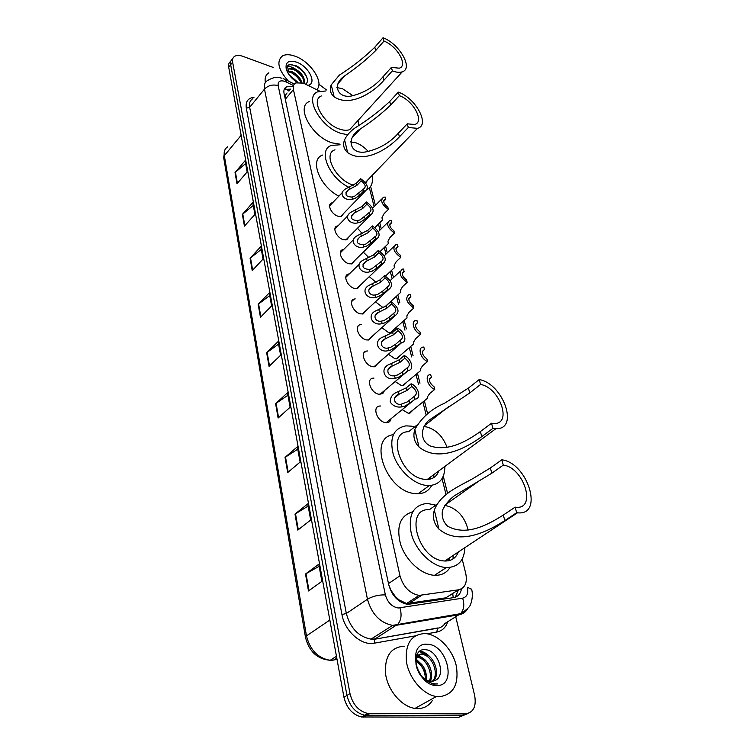 <?xml version="1.0" encoding="UTF-8"?>
<svg xmlns="http://www.w3.org/2000/svg" width="755" height="755" viewBox="0 0 755 755"><rect width="100%" height="100%" fill="white"/><g stroke="black" fill="none" stroke-linecap="round" stroke-linejoin="round"><path stroke-width="1.13" d="M383.851 307.427L382.54 307.228L375.443 301.811M394.016 329.397L391.052 332.738L388.665 332.644L381.813 327.661M400.329 355.388L397.139 358.833L394.959 358.748L388.381 354.237M406.813 382.106L403.387 385.663L401.424 385.579L395.176 381.549M413.476 409.578L409.805 413.23L408.077 413.155L402.207 409.635M349.065 236.711L346.715 239.797L343.544 239.713C336.758 238.118 331.756 227.321 337.145 226.019L338.042 225.83M354.595 260.645L352.057 263.854L349.046 263.769C342.072 262.23 337.032 250.953 342.713 249.716L343.61 249.556M360.267 285.23L357.53 288.552L354.69 288.476C347.517 286.985 342.449 275.197 348.442 274.046L349.339 273.895M366.09 310.475L363.146 313.929L360.484 313.844C353.104 312.428 348.017 300.075 354.331 299.027L355.237 298.895M343.676 213.391L341.505 216.364L338.183 216.27C331.587 214.628 326.613 204.284 331.728 202.916L332.625 202.718M372.073 336.419L368.893 339.995L366.449 339.91C358.842 338.561 353.746 325.613 360.39 324.688L361.296 324.584M378.227 363.089L374.791 366.779L372.564 366.704C364.731 365.439 359.635 351.839 366.637 351.056L367.534 350.971M384.54 390.514L382.747 393.629L378.868 394.252C370.78 393.072 365.694 378.784 373.064 378.161L373.97 378.104M391.033 418.732C390.618 421.045 389.297 422.356 387.07 422.668L385.343 422.592C377 421.507 371.932 406.483 379.69 406.039L380.586 406.011M319.676 91.138L303.378 83.126L295.8 82.89C293.572 84.088 292.78 86.306 293.421 89.543L399.971 575.81C403.359 587.041 409.748 593.572 419.138 595.393L458.445 589.834C465.099 588.088 467.534 582.634 465.75 573.47L462.173 559.134M392.949 594.487L399.017 599.866L406.586 603.528L445.78 597.847L452.16 593.949M430.577 477L430.208 479.085M449.735 557.7L449.027 560.644M285.258 95.413L287.06 92.969L285.258 95.413L284.437 95.149M395.233 596.356L390.892 590.183L391.411 591.958M285.296 95.602L285.116 98.207M388.74 584.757L390.892 590.183M446.045 494.61L442.052 478.613M426.15 414.939L422.904 401.971M418.515 384.408L416.024 374.423M411.645 356.907L409.333 347.64M404.963 330.152L402.821 321.583M398.461 304.123L396.488 296.215M392.128 278.793L390.316 271.526M385.965 254.124L384.304 247.48M379.963 230.086L378.453 224.056M374.112 206.681L369.403 187.835M362.173 233.484L357.493 228.237M368.912 257.634L363.297 252.123M376.056 282.323L369.28 276.632M292.723 86.58L286.466 86.816C284.257 88.033 283.455 90.241 284.069 93.441L388.768 584.88C392.072 596.072 398.423 602.575 407.804 604.387L453.642 597.62C457.974 596.78 460.578 593.845 461.447 588.824M284.173 89.477L290.59 89.137M425.98 674.781C423.781 668.873 420.459 663.956 416.024 660.021L416.307 660.276M318.903 84.239L326.528 89.968M455.765 616.873L474.659 695.497C476.537 706.642 473.376 712.786 465.155 713.928L367.685 713.447C358.644 711.153 352.745 704.538 349.99 693.609L232.625 62.146C232.172 59.447 232.851 57.493 234.673 56.314C236.73 55.124 239.486 55.143 242.94 56.361L273.197 67.44M467.921 713.541L458.88 717.25L361.541 716.967C352.528 714.711 346.668 708.133 343.95 697.242L228.699 67.214L230.662 64.685C230.209 61.986 230.898 60.032 232.719 58.843C230.898 60.032 230.209 61.986 230.662 64.685L346.96 695.43L230.662 64.685L232.625 62.146M363.514 717.127L366.581 715.372L364.608 715.212C355.586 712.937 349.697 706.34 346.96 695.43C349.697 706.34 355.586 712.937 364.608 715.212L462.003 715.589L366.581 715.372L369.657 713.598M458.464 589.834L455.322 597.205M308.484 590.957L321.885 581.341L318.77 564.259L305.511 574.017L308.484 590.957M319.139 566.288L305.511 574.017M297.8 530.095L310.692 520.016L307.747 503.887L294.988 514.08L297.8 530.095M308.144 506.086L294.988 514.08M287.693 472.545L300.113 462.069L297.328 446.818L285.031 457.388L287.693 472.545M297.763 449.159L285.031 457.388M278.123 418.043L290.109 407.238L287.466 392.789L275.603 403.67L278.123 418.043M287.919 395.252L275.603 403.67M236.994 183.767L247.159 171.904L245.101 160.655L235.031 172.555L236.994 183.767M245.63 163.552L235.031 172.555M244.441 226.132L254.916 214.411L252.765 202.623L242.374 214.382L244.441 226.132M253.274 205.445L242.374 214.382M252.236 270.583L263.061 259.031L260.796 246.649L250.075 258.238L252.236 270.583M261.296 249.405L250.075 258.238M260.437 317.26L271.611 305.926L269.242 292.902L258.163 304.293L260.437 317.26M269.724 295.573L258.163 304.293M269.054 366.345L280.624 355.256L278.114 341.553L266.657 352.708L269.054 366.345M278.586 344.12L266.657 352.708M228.699 67.214C228.255 64.515 228.944 62.571 230.766 61.372M288.325 81.049C278.17 69.62 276.236 61.24 282.512 55.908C285.72 54.218 289.958 54.341 295.214 56.266C310.758 61.617 324.575 82.908 316.713 89.656M265.335 82.578C264.571 77.954 265.751 74.698 268.874 72.791M297.243 82.399C291.562 78.643 287.9 74.216 286.249 69.101C285.182 62.165 288.608 59.843 296.536 62.137C308.682 66.204 317.487 83.824 307.964 85.277M305.596 84.088C310.918 80.936 303.878 68.837 295.582 65.553L289.486 64.581L288.674 64.93L286.57 69.413C286.947 65.959 289.665 65.704 294.724 68.648C301.84 72.707 305.067 77.671 304.388 83.531M304.001 83.361C303.859 77.614 300.556 72.971 294.082 69.432L288.74 68.903L288.004 69.441M300.952 82.446C299.074 78.02 295.932 74.717 291.524 72.527L287.344 71.697M301.896 82.663C300.264 77.841 297.017 74.207 292.157 71.753L287.391 71.027M296.441 81.88L290.175 76.208M297.857 82.295L288.939 74.575M287.353 71.923L289.071 68.507L294.724 68.648M295.677 81.351L290.845 76.991M300.698 81.785C297.876 77.152 294.157 73.848 289.543 71.857M303.312 78.803C300.462 74.094 296.696 70.734 292.015 68.733M307.379 79.379C305.615 71.263 293.195 62.41 288.401 65.26L287.419 66.015M336.862 87.608L342.383 88.637L353 95.734M383.049 37.75L383.984 41.081C397.064 45.885 408.323 65.581 399.329 68.186L391.392 67.421L392.364 70.876L383.889 80.285C372.791 93.082 349.98 107.399 334.144 96.838C330.36 93.526 329.397 89.524 331.237 84.834L339.325 75.151C352.859 66.459 364.684 57.144 374.801 47.206L383.049 37.75C399.48 43.828 413.617 68.563 402.264 71.819C399.678 72.725 396.375 72.404 392.364 70.876M383.984 41.081L375.716 50.528C366.968 59.296 356.671 67.695 344.846 75.736C331.624 84.164 337.438 99.028 351.953 95.894C364.514 92.78 374.839 86.419 382.945 76.84L391.392 67.421M321.366 95.951C310.22 99.934 323.574 124.245 339.835 129.171C343.789 130.502 347.083 130.643 349.725 129.605L353.718 125.217M347.677 134.73L340.845 133.361C320.516 127.246 303.774 96.829 317.647 91.836L325.641 90.996M340.109 144.196L332.228 142.884C311.957 136.929 295.422 106.653 309.314 101.547M358.03 120.479L358.616 125.302M350.499 141.902L355.832 142.761C360.409 144.403 364.58 147.348 368.336 151.595M398.338 92.119L399.338 95.668C413.249 100.339 424.933 122.093 414.627 124.49L407.266 123.829L408.304 127.52L399.423 136.825C387.768 149.415 364.136 163.986 347.668 152.633C343.723 149.065 342.695 144.8 344.563 139.826C346.639 135.428 350.046 131.521 354.784 128.105C368.147 119.762 379.793 110.891 389.712 101.491L398.338 92.119C415.816 98.018 430.482 125.349 417.477 128.341L408.304 127.52M399.338 95.668L390.694 105.03C382.096 113.316 371.97 121.3 360.295 129.001C346.064 137.089 349.065 154.379 365.127 152.038C378.595 149.301 389.684 142.997 398.413 133.144L407.266 123.829M334.984 149.811C322.272 153.595 336.013 180.417 353.321 185.107L353.623 185.202M348.753 187.231C328.916 177.718 317.562 149.707 331.351 145.451L339.533 144.818M338.853 196.168C319.497 186.362 309.163 159.333 322.668 155.039M365.826 183.257L367.374 180.388M371.97 175.613C373.281 182.248 371.696 186.844 367.213 189.401M362.579 193.893L357.691 198.933M423.895 426.669L426.443 426.905C436.097 429.557 442.968 436.39 447.064 447.394M479.217 379.576L480.586 384.455C499.64 387.504 512.702 424.357 493.997 423.489L491.505 423.244L492.94 428.34L481.766 436.626C466.986 447.404 438.957 463.079 419.034 447.073C414.221 442.034 412.806 436.201 414.797 429.586C421.46 417.704 431.36 408.927 444.516 403.255L468.43 388.079L479.217 379.576C503.132 383.455 519.563 429.765 495.941 428.642L492.94 428.34M480.586 384.455L469.77 392.94L428.774 420.365C420.025 428.208 420.082 441.609 430.822 446.177C449.348 451.849 467.883 440.382 480.378 431.549L491.505 423.244M416.741 425.244L408.597 431.69C386.06 431.803 400.31 476.867 424.263 479.283L427.245 479.472C433.002 479.151 436.843 476.311 438.749 470.96M444.846 466.448C444.837 478.264 439.646 484.644 429.255 485.588L425.726 485.361C412.881 483.625 398.074 469.563 393.298 454.501C389.25 437.843 393.468 428.302 405.954 425.867L411.447 426.16L415.684 427.283M431.709 485.371C428.944 490.665 424.414 493.459 418.1 493.77L414.58 493.562C385.994 491.043 367.525 437.777 393.298 434.682M433.814 474.612L433.757 477.585M430.01 477.424L429.633 479.208M444.761 505.52L446.007 505.623C457.303 508.587 464.693 516.75 468.175 530.104M501.792 459.823L503.283 465.108C523.913 467.383 537.088 509.748 515.882 507.256L515.118 507.171L516.675 512.702L504.821 520.563C489.108 530.633 459.842 546.535 438.919 529.104C433.842 523.602 432.313 517.288 434.333 510.172C440.42 493.449 460.125 485.937 473.309 478.34L490.373 467.958L501.792 459.823C527.688 462.73 544.27 515.967 517.486 512.796L516.675 512.702M503.283 465.108L491.816 473.225L454.255 495.865C449.206 499.753 445.308 504.491 442.553 510.078C441.411 516.288 443.043 521.63 447.46 526.103C466.996 537.041 489.41 523.734 503.311 515.061L515.118 507.171M437.126 504.161L429.425 509.663C404.029 507.879 417.921 559.512 443.949 560.946L444.752 561.003C451.414 561.135 455.945 558.134 458.342 551.999M464.901 547.649C464.193 560.757 457.992 567.401 446.309 567.571L445.535 567.515C431.822 566.363 415.863 550.688 411.352 533.879C407.794 515.259 413.06 505.095 427.17 503.396L436.466 505.274M450.074 567.449C446.62 572.903 441.439 575.527 434.54 575.301L433.766 575.253C420.714 574.206 405.595 560.068 400.518 544.1C396.13 526.367 400.169 515.608 412.645 511.815M453.245 555.378L452.972 558.993M449.121 558.115L448.385 560.776M439.108 696.752L436.371 696.516C423.149 694.666 409.219 678.613 406.511 662.135C404.916 643.958 411.041 634.427 424.905 633.549L425.641 633.605C438.636 634.7 452.698 649.555 456.322 665.995C459.106 684.596 453.368 694.845 439.108 696.752M432.417 700.451C428.953 705.812 424.046 708.53 417.694 708.624L414.976 708.416C401.83 706.68 388.164 690.91 385.673 674.621C384.286 656.642 390.505 647.167 404.321 646.186M432.521 681.274C439.618 673.885 431.954 655.387 422.64 654.528L418.798 654.981M433.228 681.142C441.147 674.187 433.512 654.679 423.866 653.792L423.329 653.736C417.741 653.887 415.325 657.662 416.09 665.051M429.34 681.133C433.21 672.573 425.726 658.237 417.732 657.463L416.883 657.378M430.199 681.274C434.852 672.941 427.292 657.511 418.959 656.727L417.288 656.661M425.395 679.462C425.263 671.157 422.083 665.117 415.854 661.352M426.481 680.085C426.811 670.6 423.319 663.956 415.996 660.153M421.177 675.716L416.543 666.92M418.166 670.912C421.866 678.169 427.283 682.482 434.418 683.851L437.494 683.936L433.512 684.087L425.754 680.633C412.381 671.195 412.853 647.441 425.726 649.744C438.079 650.197 447.036 676.574 434.484 680.717L430.18 681.274C425.141 680.312 421.139 676.858 418.166 670.912L416.977 668.26M427.321 644.289C447.385 644.119 457.426 686.644 436.579 685.502C415.741 685.917 406.379 642.061 427.321 644.289M417.798 668.477L416.486 666.712M422.158 664.957L416.203 659.209M426.632 661.569L418.695 655.066M418.657 655.047L416.996 654.462M431.19 658.237C427.792 654.132 424.15 651.791 420.261 651.197L419.761 651.14M417.1 660.644L416.052 659.87M421.828 657.662L418.223 655.491M418.025 655.397L416.769 654.934M426.594 654.66L419.27 651.518M351.934 197.046L354.322 196.451L363.976 188.703C366.241 186.74 365.307 184.126 361.183 180.86L360.654 178.718L356.398 183.172L345.941 188.722C337.117 193.554 345.082 201.594 352.443 199.207L351.934 197.046C345.516 196.715 344.318 194.356 348.338 189.967L350.027 189.061L349.518 186.929M361.183 180.86L356.917 185.315L350.027 189.061M360.654 178.718C367.345 183.54 368.968 187.589 365.524 190.855L363.674 190.987L359.38 195.422L354.831 198.546L352.443 199.207M363.674 190.987L363.146 188.826M357.54 220.545L359.975 219.95L369.676 212.259C372.083 210.249 371.167 207.549 366.921 204.18L366.383 201.981L362.051 206.408L351.726 211.806C342.506 216.562 350.358 225.273 358.068 222.763L357.54 220.545C350.933 220.111 349.773 217.648 354.067 213.155L355.586 212.353L355.058 210.164M366.921 204.18L362.579 208.606L355.586 212.353M366.383 201.981C373.263 206.955 374.857 211.117 371.186 214.458L369.488 214.58L365.109 218.988L360.484 222.102L358.068 222.763M369.488 214.58L368.94 212.363M363.297 244.677L365.769 244.073L375.518 236.438C378.076 234.38 377.179 231.615 372.819 228.133L372.262 225.877L367.845 230.266L357.691 235.484C348.055 240.165 355.756 249.575 363.844 246.951L363.297 244.677C356.483 244.12 355.369 241.543 359.965 236.947L361.296 236.258L360.758 234.012M372.819 228.133L368.393 232.521L361.296 236.258M372.262 225.877C379.331 231.002 380.907 235.277 376.99 238.703L375.452 238.806L370.988 243.185L366.298 246.281L363.844 246.951M375.452 238.806L374.886 236.532M369.214 269.459L371.715 268.856L381.511 261.287C384.238 259.182 383.361 256.332 378.878 252.727L378.302 250.415L373.81 254.765L363.825 259.805C353.774 264.363 361.267 274.546 369.771 271.791L369.214 269.459C362.183 268.771 361.126 266.081 366.033 261.381L367.156 260.805L366.6 258.503M378.878 252.727L374.367 257.087L367.156 260.805M378.302 250.415C385.569 255.709 387.117 260.107 382.945 263.608L381.577 263.703L377.028 268.034L372.262 271.13L369.771 271.791M381.577 263.703L381.001 261.353M375.292 294.922L377.83 294.318L382.653 291.166L387.655 286.815C390.561 284.673 389.712 281.738 385.097 278L384.512 275.622L379.925 279.935L370.158 284.786C359.682 289.174 366.911 300.197 375.867 297.319L375.292 294.922C369.186 296.309 365.892 289.042 372.281 286.475L373.178 286.032L372.611 283.663M385.097 278L380.501 282.313L373.178 286.032M384.512 275.622C391.977 281.096 393.497 285.616 389.051 289.203L387.872 289.278L383.238 293.572L378.397 296.649L375.867 297.319M387.872 289.278L387.277 286.872M381.549 321.092L384.116 320.488L389.023 317.355L393.978 313.07C397.073 310.881 396.243 307.851 391.486 303.982L390.892 301.538L386.211 305.813L376.679 310.456C365.788 314.646 372.677 326.566 382.134 323.555L381.549 321.092C375.103 322.536 372.083 314.703 378.717 312.268L379.359 311.957L378.784 309.522M391.486 303.982L386.805 308.257L379.359 311.957M390.892 301.538C398.574 307.2 400.046 311.853 395.318 315.514L394.346 315.581L389.627 319.827L384.691 322.895L382.134 323.555M394.346 315.581L393.732 313.099M387.966 347.998L390.58 347.404L395.573 344.28L400.461 340.061C403.755 337.834 402.962 334.71 398.064 330.699L397.451 328.18L392.685 332.408L383.408 336.843C372.102 340.788 378.576 353.689 388.57 350.537L387.966 347.998C381.171 349.499 378.472 341.062 385.343 338.787L385.125 336.098M398.064 330.699L393.289 334.918L385.73 338.608M397.451 328.18C404.369 330.832 407.775 342.053 401.754 342.572L391.175 349.867L388.57 350.537M400.999 342.628L400.377 340.071M394.572 375.679L397.224 375.084L401.32 372.762L407.209 367.827C410.626 365.505 409.833 362.296 404.831 358.181L404.199 355.586L399.329 359.757L390.354 363.986C378.651 367.628 384.606 381.577 395.195 378.293L394.572 375.679C387.381 377.226 385.078 368.138 392.175 366.052L391.656 363.438M404.831 358.181L399.961 362.353L392.27 366.015M404.199 355.586C411.333 358.238 414.721 370.044 408.37 370.422L402.943 374.593L397.838 377.623L395.195 378.293M407.851 370.45L407.209 367.827M401.377 404.161L407.285 401.915L414.24 396.394C417.675 393.921 416.864 390.609 411.796 386.456L411.135 383.795L406.181 387.91L397.507 391.911C392.496 393.902 390.09 397.309 390.269 402.132C393.053 406.124 396.97 407.7 402.019 406.851L401.377 404.161C393.978 405.728 391.76 396.252 398.999 394.214L398.366 391.562M411.796 386.456L406.822 390.571L398.999 394.214M411.135 383.795C418.515 386.437 421.856 398.876 415.165 399.074L409.889 403.179L404.699 406.181L402.019 406.851M414.901 399.093L414.24 396.394M396.281 403.142L394.837 401.858M382.341 220.205L382.011 217.563L384.04 213.74L388.4 209.39C381.69 204.529 380.058 200.462 383.502 197.197L385.229 197.074L385.786 199.226L385.041 199.329C382.766 201.283 383.7 203.916 387.843 207.219L388.4 209.39M383.71 201.311L385.786 199.226M388.259 243.657L387.976 241.175L390.052 237.391L394.497 233.078C387.608 228.067 385.994 223.886 389.655 220.545L391.241 220.432L391.807 222.64L391.166 222.725C388.75 224.726 389.665 227.434 393.921 230.851L394.497 233.078M389.731 224.679L391.807 222.64M385.446 276.103L394.365 267.723L394.101 265.42L396.233 261.664L400.754 257.398C393.685 252.227 392.09 247.933 395.988 244.507L397.413 244.412L397.998 246.677L397.46 246.753C394.893 248.801 395.799 251.585 400.169 255.105L400.754 257.398M395.922 248.659L397.998 246.677M400.584 292.468L400.395 290.316L402.575 286.607L407.181 282.37C399.923 277.038 398.357 272.621 402.49 269.12L403.755 269.035L403.925 271.423C401.207 273.508 402.085 276.377 406.577 280.02L407.181 282.37M402.283 273.282L404.35 271.366M407.002 317.864L406.86 315.892L409.087 312.221L413.787 308.031C406.322 302.519 404.793 297.98 409.182 294.403L410.267 294.327L410.578 296.762C407.681 298.895 408.549 301.849 413.164 305.615L413.787 308.031M408.832 298.565L410.88 296.724M396.252 358.899L413.617 343.94L413.504 342.166L415.788 338.551L420.582 334.408C413.882 331.822 410.427 320.922 416.071 320.384L416.958 320.328L417.421 322.8C414.353 324.98 415.193 328.019 419.94 331.926L420.582 334.408M415.571 324.546L417.591 322.781M420.365 370.799L420.327 369.186L422.677 365.628L427.566 361.532C420.658 358.946 417.213 347.498 423.159 347.092L423.838 347.045L424.47 349.574C421.205 351.792 422.017 354.925 426.905 358.974L427.566 361.532M422.517 351.245L424.489 349.574M427.339 398.395L427.349 396.979L429.755 393.468L434.748 389.438C427.623 386.853 424.206 374.82 430.463 374.565L431.577 377.132C428.274 379.482 429.104 382.709 434.068 386.805L434.748 389.438M429.661 378.708L431.577 377.132M399.282 601.037L399.017 599.866M288.939 91.11L286.485 89.222M453.217 597.686L452.717 593.458M285.305 99.235L293.421 89.543M445.78 597.847L458.445 589.834M409.021 603.481L421.649 595.308M388.485 583.568L399.971 575.81M293.497 85.551L284.937 81.389C280.02 80.011 277.764 81.417 278.17 85.626L385.371 594.883C387.589 602.443 391.864 606.812 398.215 607.992L462.617 598.168C466.996 596.988 468.591 593.355 467.411 587.258L471.639 589.362M467.666 608.634C465.788 612.012 462.994 614.032 459.304 614.712L396.583 625.244L392.6 625.385C380.048 622.847 371.668 614.126 367.468 599.234L264.476 89.137C263.731 85.013 264.779 82.125 267.619 80.492C276.509 75.406 279.114 77.869 281.955 78.218M415.165 635.899L374.178 643.203C361.503 646.006 344.657 631.076 341.949 614.551L246.3 108.182L249.669 107.314L264.476 89.137C268.195 85.381 272.763 84.211 278.17 85.626M385.371 594.883C378.67 594.732 372.696 596.186 367.468 599.234L346.337 613.485C350.339 628.179 358.568 636.729 371.026 639.145L374.99 638.966L397.923 624.14C401.264 619.978 401.934 614.57 399.933 607.917M246.3 108.182C245.394 101.689 247.961 98.046 254.01 97.263M252.897 98.631C250.047 100.311 248.971 103.209 249.669 107.314L346.337 613.485L341.949 614.551M447.677 621.818C445.79 627.528 442.156 630.935 436.786 632.039L427.047 633.775M349.99 693.609L343.95 697.242M465.155 713.928L462.003 715.589M444.704 623.639L444.544 624.14M374.178 643.203L374.678 639.221L371.026 639.145L392.6 625.385L460.644 613.645L444.988 623.47M445.025 623.441C442.996 626.386 440.41 627.981 437.277 628.245L374.678 639.221L437.589 628L436.786 632.039M471.573 589.079C473.583 595.686 471.016 604.009 470.591 604.047C470.318 606.435 467.005 609.634 460.644 613.645C464.004 609.653 464.655 604.491 462.617 598.168M286.39 82.012L284.805 79.294L283.569 78.775M331.653 660.295L337.032 659.455M336.456 656.284L330.218 660.285C317.317 659.191 309.078 651.546 305.492 637.352L306.473 635.899C310.116 650.13 318.034 658.256 330.218 660.285L333.823 660.049L336.796 658.152M227.802 146.781C224.858 148.556 223.697 151.529 224.31 155.7L223.706 157.786L305.473 637.239M241.156 135.296L224.31 155.7L306.473 635.899L329.831 620.053M269.497 365.92L267.11 352.34M260.862 316.826L258.597 303.916M252.651 270.139L250.49 257.861M244.837 225.688L242.78 213.986M237.391 183.314L235.428 172.159M278.586 417.628L276.066 403.312M288.174 472.139L285.513 457.03M298.291 529.708L295.488 513.74M308.993 590.589L306.02 573.687M331.237 84.834L334.144 96.838M382.945 76.84L383.889 80.285M374.801 47.206L375.716 50.528M344.563 139.826L347.668 152.633M398.413 133.144L399.423 136.825M389.712 101.491L390.694 105.03M414.797 429.586L419.034 447.073M480.378 431.549L481.766 436.626M468.43 388.079L469.77 392.94M434.333 510.172L438.919 529.104M503.311 515.061L504.821 520.563M490.373 467.958L491.816 473.225M356.917 185.315L356.398 183.172M359.38 195.422L358.851 193.261M362.579 208.606L362.051 206.408M365.109 218.988L364.571 216.77M368.393 232.521L367.845 230.266M370.988 243.185L370.431 240.902M374.367 257.087L373.81 254.765M377.028 268.034L376.462 265.694M380.501 282.313L379.925 279.935M383.238 293.572L382.653 291.166M386.805 308.257L386.211 305.813M389.627 319.827L389.023 317.355M393.289 334.918L392.685 332.408M396.186 346.828L395.573 344.28M399.961 362.353L399.329 359.757M402.943 374.593L402.302 371.979M406.822 390.571L406.181 387.91M409.889 403.179L409.238 400.48M358.918 326.037L358.427 325.716M365.675 351.915L365.137 351.622M289.354 90.609L288.41 90.147M406.586 603.528L419.138 595.393M331.728 202.916L329.765 204.973M354.331 299.027L351.632 301.575M348.442 274.046L345.941 276.472M342.713 249.716L340.411 252.019M337.145 226.019L335.022 228.189M284.333 89.392L286.466 86.816M367.685 713.447L361.541 716.967M447.583 493.411L443.279 476.235M427.623 413.797L424.367 400.792M419.959 383.219L417.449 373.234M413.06 355.699L410.729 346.432M406.35 328.935L404.199 320.356M399.82 302.897L397.838 294.988M393.459 277.547L391.637 270.281M387.277 252.868L385.607 246.224M381.247 228.822L379.737 222.782M375.377 205.407L370.611 186.4M294.327 84.041L285.796 79.785M223.669 157.597L224.83 150.037M286.494 69.885L286.249 69.101M402.264 71.819L349.725 129.605M344.846 75.745L337.957 83.682M417.477 128.341L365.297 182.54M360.295 129.001L351.651 138.42M429.255 485.588L418.1 493.77M495.941 428.642L427.245 479.472M449.065 406.332L424.48 425.66M446.309 567.571L434.54 575.301M517.486 512.796L444.752 561.003M477.273 482.2L445.129 504.963M436.371 696.516L414.976 708.416M423.866 653.792L422.64 654.528M418.959 656.727L417.732 657.463M420.261 651.197L419.648 651.565M345.96 192.459L348.338 189.967M365.524 190.855L340.618 216.543M342.392 192.449L329.614 205.888M351.49 215.788L354.067 213.155M371.186 214.458L345.828 239.967M347.876 215.751L334.852 229.095M357.162 239.731L359.965 236.947M376.99 238.703L351.169 264.005M353.51 239.656L340.241 252.916M362.995 264.316L366.033 261.381M382.945 263.608L356.643 288.684M359.305 264.203L345.771 277.368M368.997 289.571L372.281 286.475M389.051 289.203L362.249 314.033M375.159 315.524L378.717 312.268M395.318 315.514L368.006 340.08M381.492 342.194L385.343 338.787M401.754 342.572L373.904 366.855M388.023 369.62L392.175 366.052M408.37 370.422L379.963 394.374M394.742 397.838L399.216 394.119M415.165 399.074L386.183 422.687M381.662 199.046L372.574 208.238M382.351 220.186L374.895 227.576M383.804 200.566L385.041 199.329M387.674 222.498L378.302 231.728M388.278 243.648L380.152 251.49M389.835 224.037L391.166 222.725M393.836 246.574L384.153 255.86M396.016 248.121L397.46 246.753M400.169 271.29L390.146 280.643M400.603 292.449L384.908 306.804M402.377 272.866L403.925 271.423M407.02 317.846L390.165 332.823M408.908 298.272L410.578 296.762M415.618 324.386L417.421 322.8M420.393 370.78L402.5 385.701M422.517 351.235L424.47 349.574M427.368 398.376L408.917 413.259"/></g></svg>
